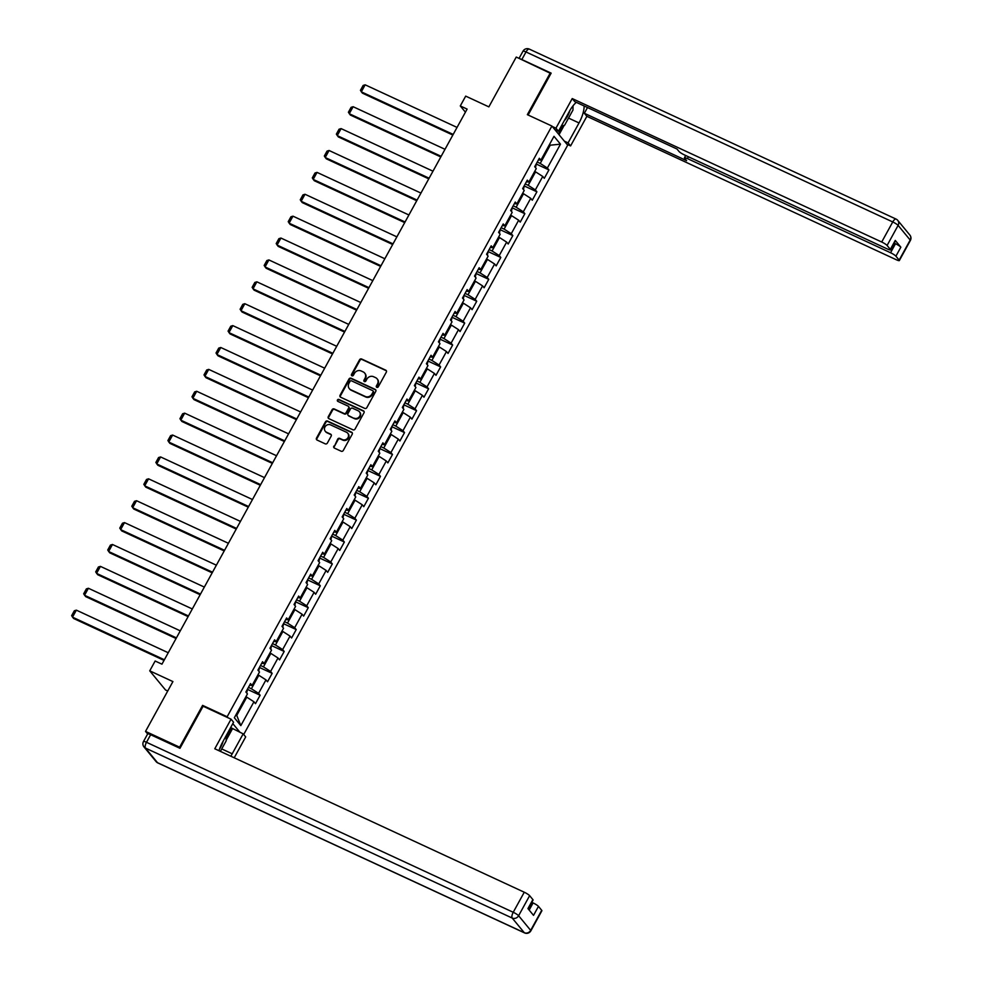 <?xml version="1.0" encoding="UTF-8"?>
<svg xmlns="http://www.w3.org/2000/svg" width="982" height="982" viewBox="0 0 982 982"><rect width="100%" height="100%" fill="white"/><g stroke="black" fill="none" stroke-linecap="round" stroke-linejoin="round"><path stroke-width="1.47" d="M376.818 387.338A1.117 1.019 -39.5 0 0 378.279 386.81L386.319 372.178A1.596 1.448 -39.5 0 0 385.742 370.177L361.658 359.007A1.596 1.448 -39.5 0 0 359.559 359.768L351.519 374.4A1.117 1.019 -39.5 0 0 351.924 375.799A1.117 1.019 -39.5 0 0 353.385 375.271L354.428 373.381A5.094 4.64 -39.5 0 1 361.13 370.95L363.144 371.883A5.094 4.64 -39.5 0 1 364.997 378.279L363.966 380.169A1.117 1.019 -39.5 0 0 364.371 381.568A1.117 1.019 -39.5 0 0 365.832 381.041L366.875 379.15A5.094 4.64 -39.5 0 1 373.577 376.72L375.59 377.653A5.094 4.64 -39.5 0 1 377.444 384.048L376.401 385.938A1.117 1.019 -39.5 0 0 376.818 387.338M333.843 446.098A1.596 1.448 -39.5 0 0 334.432 448.099L341.184 451.229A1.596 1.448 -39.5 0 0 343.283 450.468L352.219 434.216A1.596 1.448 -39.5 0 0 351.63 432.215L327.546 421.057A1.596 1.448 -39.5 0 0 325.447 421.818L316.511 438.07A1.596 1.448 -39.5 0 0 317.1 440.059L325.263 443.852A1.596 1.448 -39.5 0 0 327.35 443.091L331.18 436.131A1.596 1.448 -39.5 0 0 330.603 434.142L326.552 432.264A4.259 3.879 -39.5 0 1 325.484 426.2A4.259 3.879 -39.5 0 1 330.603 424.887L346.462 432.24A4.259 3.879 -39.5 0 1 347.518 438.303A4.259 3.879 -39.5 0 1 342.411 439.605L339.76 438.389A1.596 1.448 -39.5 0 0 337.673 439.138L334.273 446.614A1.596 1.448 -39.5 0 0 334.199 447.964M550.914 73.552L516.25 57.054L488.864 106.866L465.689 96.126L460.288 105.946L467.113 109.1L161.956 664.176L155.144 661.021L149.743 670.841L165.528 689.99L167.738 691.009M203.421 706.365L202.599 705.371L179.62 747.192L145.532 731.394L172.918 681.582L149.743 670.841M202.599 705.371L227.149 716.75L551.896 126.04L567.682 145.189L243.696 734.511M550.337 72.852L527.346 114.661L551.896 126.04M364.727 408.389A1.596 1.448 -39.5 0 0 366.826 407.64L375.762 391.388A1.596 1.448 -39.5 0 0 375.185 389.388L351.09 378.23A1.596 1.448 -39.5 0 0 349.003 378.978L340.067 395.23A1.596 1.448 -39.5 0 0 340.644 397.231L364.727 408.389M363.991 412.808L355.054 429.048A1.596 1.448 -39.5 0 1 352.955 429.809L328.872 418.651A1.596 1.448 -39.5 0 1 328.295 416.65L332.112 409.69A1.596 1.448 -39.5 0 1 334.211 408.942L343.982 413.459A1.596 1.448 -39.5 0 0 346.069 412.71L348.61 408.095A1.596 1.448 -39.5 0 0 348.033 406.094L337.857 401.38A1.117 1.019 -39.5 0 1 337.575 399.797A1.117 1.019 -39.5 0 1 338.913 399.453L363.401 410.807A1.596 1.448 -39.5 0 1 363.991 412.808M147.644 733.959L145.532 731.394M179.62 747.192L180.197 747.891M240.074 732.425L232.808 723.611M227.959 717.732L227.149 716.75M260.12 695.244L258.573 693.353L265.975 679.888L267.534 681.778L272.161 673.357L270.602 671.467L278.004 658.001L279.563 659.879L284.191 651.471L282.632 649.581L290.034 636.103L291.593 637.993L296.22 629.572L294.674 627.694L302.075 614.216L303.634 616.107L308.262 607.686L306.703 605.796L314.105 592.33L315.664 594.22L320.292 585.8L318.733 583.909L326.134 570.444L327.693 572.334L332.321 563.913L330.762 562.023L338.176 548.557L339.735 550.448L344.363 542.027L342.804 540.137L350.206 526.659L351.765 528.549L356.392 520.141L354.833 518.25L362.235 504.773L363.794 506.663L368.422 498.242L366.863 496.352L374.277 482.886L375.836 484.777L380.464 476.356L378.905 474.466L386.307 461L387.865 462.89L392.493 454.47L390.934 452.579L398.336 439.114L399.895 441.004L404.523 432.583L402.964 430.693L410.378 417.227L411.924 419.105L416.564 410.697L415.005 408.807L422.407 395.329L423.966 397.219L428.594 388.798L427.035 386.92L434.437 373.442L435.996 375.333L440.623 366.912L439.064 365.022L446.479 351.556L448.025 353.446L452.653 345.026L451.106 343.135L458.508 329.67L460.067 331.56L464.695 323.139L463.136 321.249L470.538 307.783L472.097 309.674L476.724 301.253L475.165 299.363L482.579 285.885L484.126 287.775L488.754 279.354L487.207 277.476L494.609 263.998L496.168 265.889L500.795 257.468L499.237 255.578L506.638 242.112L508.197 244.002L512.825 235.582L511.266 233.691L518.668 220.226L520.227 222.116L524.854 213.695L523.308 211.805L530.71 198.339L532.269 200.23L536.896 191.809L535.337 189.919L542.739 176.453L544.298 178.331L548.926 169.923L547.367 168.032L560.477 144.17L553.995 136.314L540.886 160.164L539.327 158.274L534.699 166.695L536.258 168.585L528.856 182.051L527.297 180.16L522.67 188.581L524.216 190.471L516.814 203.937L515.255 202.047L510.628 210.467L512.187 212.358L504.785 225.823L503.226 223.945L498.598 232.353L500.157 234.244L492.755 247.722L491.196 245.831L486.569 254.252L488.128 256.13L480.714 269.608L479.155 267.718L474.527 276.138L476.086 278.029L468.684 291.494L467.125 289.604L462.497 298.025L464.056 299.915L456.655 313.381L455.096 311.49L450.468 319.911L452.027 321.801L444.613 335.267L443.054 333.377L438.426 341.797L439.985 343.688L432.583 357.166L431.024 355.275L426.397 363.696L427.956 365.574L420.554 379.052L418.995 377.162L414.367 385.582L415.926 387.473L408.512 400.938L406.965 399.048L402.325 407.469L403.884 409.359L396.483 422.825L394.924 420.934L390.296 429.355L391.855 431.245L384.453 444.711L382.894 442.821L378.266 451.241L379.825 453.132L372.411 466.597L370.865 464.719L366.237 473.128L367.784 475.018L360.382 488.496L358.823 486.606L354.195 495.026L355.754 496.917L348.352 510.382L346.793 508.492L342.166 516.913L343.725 518.803L336.31 532.269L334.764 530.378L330.136 538.799L331.683 540.689L324.281 554.155L322.722 552.265L318.094 560.685L319.653 562.576L312.251 576.041L310.693 574.163L306.065 582.572L307.624 584.462L300.222 597.94L298.663 596.049L294.035 604.47L295.582 606.348L288.18 619.826L286.621 617.936L281.994 626.356L283.553 628.247L276.151 641.712L274.592 639.822L269.964 648.243L271.523 650.133L264.121 663.599L262.562 661.708L257.935 670.129L259.494 672.019L252.079 685.485L250.52 683.595L245.893 692.015L247.452 693.906L234.342 717.756L240.823 725.624L253.945 701.774L255.492 703.664L260.12 695.244L247.562 689.425M257.922 674.867L258.818 675.285L251.404 688.763L248.446 687.388M251.404 688.763L258.573 693.353M258.818 675.285L265.975 679.888M252.079 685.485L249.649 685.191M269.952 652.981L270.848 653.398L263.446 666.864L260.476 665.501M263.446 666.864L270.602 671.467M270.848 653.398L278.004 658.001M264.121 663.599L261.678 663.304M281.981 631.095L282.877 631.512L275.476 644.978L272.517 643.603M275.476 644.978L282.632 649.581M282.877 631.512L290.034 636.103M276.151 641.712L273.72 641.418M294.023 609.208L294.907 609.626L287.505 623.091L284.547 621.716M287.505 623.091L294.674 627.694M294.907 609.626L302.075 614.216M288.18 619.826L285.75 619.532M306.053 587.322L306.949 587.739L299.547 601.205L296.576 599.83M299.547 601.205L306.703 605.796M306.949 587.739L314.105 592.33M300.222 597.94L297.779 597.633M318.082 565.436L318.978 565.841L311.576 579.319L308.618 577.944M311.576 579.319L318.733 583.909M318.978 565.841L326.134 570.444M312.251 576.041L309.821 575.747M330.124 543.537L331.008 543.954L323.606 557.42L320.648 556.058M323.606 557.42L330.762 562.023M331.008 543.954L338.176 548.557M324.281 554.155L321.851 553.86M342.153 521.651L343.049 522.068L335.635 535.534L332.677 534.159M335.635 535.534L342.804 540.137M343.049 522.068L350.206 526.659M336.31 532.269L333.88 531.974M354.183 499.764L355.079 500.182L347.677 513.647L344.707 512.273M347.677 513.647L354.833 518.25M355.079 500.182L362.235 504.773M348.352 510.382L345.922 510.088M366.225 477.878L367.108 478.295L359.707 491.761L356.748 490.386M359.707 491.761L366.863 496.352M367.108 478.295L374.277 482.886M360.382 488.496L357.951 488.189M378.254 455.992L379.15 456.397L371.736 469.875L368.778 468.5M371.736 469.875L378.905 474.466M379.15 456.397L386.307 461M372.411 466.597L369.981 466.303M390.284 434.093L391.18 434.51L383.778 447.988L380.807 446.614M383.778 447.988L390.934 452.579M391.18 434.51L398.336 439.114M384.453 444.711L382.023 444.416M402.325 412.207L403.209 412.624L395.807 426.09L392.849 424.727M395.807 426.09L402.964 430.693M403.209 412.624L410.378 417.227M396.483 422.825L394.052 422.53M414.355 390.32L415.251 390.738L407.837 404.203L404.879 402.829M407.837 404.203L415.005 408.807M415.251 390.738L422.407 395.329M408.512 400.938L406.082 400.644M426.384 368.434L427.28 368.851L419.879 382.317L416.908 380.942M419.879 382.317L427.035 386.92M427.28 368.851L434.437 373.442M420.554 379.052L418.123 378.757M438.414 346.548L439.31 346.953L431.908 360.431L428.95 359.056M431.908 360.431L439.064 365.022M439.31 346.953L446.479 351.556M432.583 357.166L430.153 356.859M450.456 324.661L451.352 325.067L443.938 338.545L440.979 337.17M443.938 338.545L451.106 343.135M451.352 325.067L458.508 329.67M444.613 335.267L442.182 334.972M462.485 302.763L463.381 303.18L455.979 316.646L453.009 315.283M455.979 316.646L463.136 321.249M463.381 303.18L470.538 307.783M456.655 313.381L454.212 313.086M474.515 280.877L475.411 281.294L468.009 294.76L465.051 293.385M468.009 294.76L475.165 299.363M475.411 281.294L482.579 285.885M468.684 291.494L466.254 291.2M486.556 258.99L487.453 259.408L480.038 272.873L477.08 271.498M480.038 272.873L487.207 277.476M487.453 259.408L494.609 263.998M480.714 269.608L478.283 269.314M498.586 237.104L499.482 237.521L492.08 250.987L489.11 249.612M492.08 250.987L499.237 255.578M499.482 237.521L506.638 242.112M492.755 247.722L490.313 247.415M510.615 215.218L511.512 215.623L504.11 229.101L501.151 227.726M504.11 229.101L511.266 233.691M511.512 215.623L518.668 220.226M504.785 225.823L502.354 225.529M522.657 193.319L523.541 193.736L516.139 207.214L513.181 205.839M516.139 207.214L523.308 211.805M523.541 193.736L530.71 198.339M516.814 203.937L514.384 203.642M534.687 171.433L535.583 171.85L528.181 185.316L525.21 183.941M528.181 185.316L535.337 189.919M535.583 171.85L542.739 176.453M528.856 182.051L526.413 181.756M549.343 144.771L550.239 145.189L540.21 163.429L537.24 162.055M540.21 163.429L547.367 168.032M549.564 144.379L550.239 145.189L560.477 144.17M540.886 160.164L538.455 159.87M460.288 105.946L465.419 112.169M236.073 714.601L236.748 715.412L246.777 697.171L245.881 696.766M236.748 715.412L240.823 725.624M246.777 697.171L253.945 701.774M536.368 164.092L548.926 169.923M524.327 185.991L536.896 191.809M512.297 207.877L524.854 213.695M500.268 229.763L512.825 235.582M488.238 251.65L500.795 257.468M476.196 273.536L488.754 279.354M464.167 295.422L476.724 301.253M452.137 317.321L464.695 323.139M440.096 339.207L452.653 345.026M428.066 361.094L440.623 366.912M416.037 382.98L428.594 388.798M403.995 404.866L416.564 410.697M391.965 426.765L404.523 432.583M379.936 448.651L392.493 454.47M367.894 470.538L380.464 476.356M355.865 492.424L368.422 498.242M343.835 514.31L356.392 520.141M331.793 536.197L344.363 542.027M319.764 558.095L332.321 563.913M307.734 579.981L320.292 585.8M295.692 601.868L308.262 607.686M283.663 623.754L296.22 629.572M271.633 645.64L284.191 651.471M259.604 667.539L272.161 673.357M376.744 387.301A1.117 1.019 -39.5 0 1 376.83 386.454L377.874 384.563A5.094 4.64 -39.5 0 0 377.297 379.089M364.862 373.32A5.094 4.64 -39.5 0 1 365.427 378.794L364.383 380.685A1.117 1.019 -39.5 0 0 364.297 381.532M386.392 370.828A1.596 1.448 -39.5 0 0 386.172 370.693L362.076 359.522A1.596 1.448 -39.5 0 0 359.989 360.284L351.937 374.915A1.117 1.019 -39.5 0 0 351.851 375.762M375.836 390.038A1.596 1.448 -39.5 0 0 375.603 389.903L351.519 378.745A1.596 1.448 -39.5 0 0 349.42 379.494L340.484 395.746A1.596 1.448 -39.5 0 0 340.423 397.096M373.062 392.027A1.117 1.019 -39.5 0 0 372.644 390.64L351.507 380.832A1.117 1.019 -39.5 0 0 350.034 381.36L348.941 383.361A5.094 4.64 -39.5 0 0 350.795 389.756L365.255 396.458A5.094 4.64 -39.5 0 0 371.957 394.028L373.062 392.027L373.479 392.555A1.117 1.019 -39.5 0 0 373.148 391.192M349.506 388.835A5.094 4.64 -39.5 0 0 351.225 390.271L350.795 389.756M373.479 392.555L372.387 394.543A5.094 4.64 -39.5 0 1 365.685 396.974L351.225 390.271M348.684 406.744A1.596 1.448 -39.5 0 1 349.04 408.61L346.499 413.226A1.596 1.448 -39.5 0 1 344.4 413.987L334.629 409.457A1.596 1.448 -39.5 0 0 332.542 410.206L328.712 417.166A1.596 1.448 -39.5 0 0 328.639 418.516M364.064 411.458A1.596 1.448 -39.5 0 0 363.831 411.323L339.342 399.969A1.117 1.019 -39.5 0 0 337.783 401.343M354.109 418.16A4.259 3.879 -39.5 0 0 359.424 411.765A4.259 3.879 -39.5 0 0 358.16 410.795L352.575 408.205A1.596 1.448 -39.5 0 0 350.488 408.966L347.947 413.582A1.596 1.448 -39.5 0 0 348.524 415.57L354.539 418.676A4.259 3.879 -39.5 0 0 359.633 412.035M348.303 415.435A1.596 1.448 -39.5 0 0 348.954 416.086L348.524 415.57M354.539 418.676L348.954 416.086M347.923 433.479A4.259 3.879 -39.5 0 1 342.828 440.132L340.189 438.905A1.596 1.448 -39.5 0 0 338.09 439.654L334.273 446.614M325.508 431.54A4.259 3.879 -39.5 0 0 326.981 432.78L326.552 432.264M331.253 434.781A1.596 1.448 -39.5 0 0 331.02 434.658L326.981 432.78M352.28 432.866A1.596 1.448 -39.5 0 0 352.059 432.743L327.976 421.573A1.596 1.448 -39.5 0 0 325.877 422.334L316.94 438.586A1.596 1.448 -39.5 0 0 316.867 439.936M453.193 134.424L361.302 91.842L365.157 84.82L457.047 127.415M365.157 84.82L363.131 85.446L360.431 90.356L362.37 93.13L452.837 135.062M535.497 167.652L536.356 163.687M564.245 120.712A10.556 3.989 114.9 0 0 564.711 120.246A10.556 3.989 114.9 0 0 569.928 110.401M573.034 105.811L572.972 110.033L564.638 125.18L561.152 126.347M219.514 749.045A10.556 3.989 114.9 0 0 223.135 741.201M226.241 735.567L226.167 740.87L220.385 751.377M554.744 129.501L558.476 131.232L555.959 128.176L572.224 98.568L881.713 242.014L892.748 221.957L525.996 51.972L521.835 59.546L551.148 73.134L528.12 115.017M558.476 131.232L569.425 111.31A18.265 6.911 114.9 0 1 576.324 102.349M568.541 118.086L579.024 122.946A18.265 6.911 114.9 0 0 584.143 105.982M579.024 122.946L568.075 142.869L570.591 145.925L586.868 116.318L584.351 113.274L686.602 160.667L684.589 158.225A4.873 0.81 -151.2 0 1 684.417 157.783A4.873 0.81 -151.2 0 1 687.4 158.568L890.551 252.73L895.486 243.745A4.873 0.81 28.8 0 1 900.85 247.194L895.265 240.418A4.873 0.81 28.8 0 1 895.449 240.872L890.502 249.845A4.873 0.81 -151.2 0 0 890.33 249.391L887.09 245.463A4.873 0.81 -151.2 0 0 881.713 242.014M587.494 107.529L584.351 113.274M890.502 249.845A4.873 0.81 -151.2 0 1 887.519 249.047L684.38 154.898A4.873 0.81 -151.2 0 1 679.004 151.449L677.003 149.019L574.752 101.625L572.224 98.568M552.228 126.457L555.959 128.176M566.872 144.207L570.591 145.925M564.355 141.15L568.075 142.869M586.868 116.318L896.345 259.764A4.873 0.81 -151.2 0 0 899.34 260.561A4.873 0.81 -151.2 0 0 899.156 260.107L895.915 256.179A4.873 0.81 -151.2 0 0 890.551 252.73M521.835 59.546A4.873 0.81 -151.2 0 0 520.178 58.871M894.185 243.143L895.486 243.745M564.196 125.328L559.04 134.706M558.365 133.883L562.809 125.794M230.647 727.552L243.168 733.861L245.684 736.917L234.219 757.785M243.168 733.861L232.218 753.795A18.265 6.911 114.9 0 1 230.795 756.201M150.651 734.72L146.49 742.294A4.873 0.81 -151.2 0 0 143.495 741.508L147.656 733.935A4.873 0.81 28.8 0 1 150.651 734.72L179.964 748.309L203.102 706.218L231.052 719.168L233.569 722.224L222.619 742.147A18.265 6.911 114.9 0 0 218.949 750.714M231.052 719.168L214.776 748.775L524.265 892.221A4.873 0.81 28.8 0 1 529.629 895.67L532.882 899.598A4.873 0.81 28.8 0 1 533.054 900.052L528.193 908.89M529.175 910.068L533.091 902.937A4.873 0.81 28.8 0 1 538.467 906.374L541.708 910.314A4.873 0.81 28.8 0 1 541.88 910.768L530.857 930.826A4.873 0.81 -151.2 0 0 530.673 930.371L541.708 910.314M532.882 899.598L527.935 908.583L533.533 915.359L538.467 906.374M533.091 902.937L531.802 902.335M232.403 728.877L226.167 740.207M226.204 738.071L231.715 728.043M441.151 156.322L349.273 113.728L353.127 106.719L445.006 149.301M353.127 106.719L351.102 107.333L348.401 112.243L350.341 115.029L440.808 156.948M523.455 189.538L524.314 185.573M429.122 178.208L337.243 135.614L341.098 128.605L432.976 171.187M341.098 128.605L339.06 129.219L336.36 134.129L338.311 136.915L428.766 178.847M511.426 211.437L512.285 207.46M417.092 200.095L325.202 157.513L329.068 150.492L420.947 193.073M329.068 150.492L327.031 151.105L324.33 156.028L326.27 158.802L416.736 200.733M499.396 233.323L500.255 229.346M405.05 221.981L313.172 179.399L317.026 172.378L408.905 214.972M317.026 172.378L315.001 173.004L312.301 177.914L314.24 180.688L404.707 222.619M487.354 255.21L488.214 251.245M393.021 243.867L301.143 201.285L304.997 194.264L396.875 236.858M304.997 194.264L302.959 194.89L300.259 199.8L302.21 202.574L392.665 244.506M475.325 277.096L476.184 273.131M380.991 265.754L289.101 223.172L292.967 216.163L384.846 258.745M292.967 216.163L290.93 216.776L288.229 221.686L290.169 224.473L380.635 266.392M463.295 298.982L464.155 295.017M368.95 287.652L277.071 245.058L280.926 238.049L372.816 280.631M280.926 238.049L278.9 238.663L276.2 243.573L278.139 246.359L368.606 288.291M451.254 320.881L452.113 316.904M356.92 309.539L265.042 266.944L268.896 259.935L360.775 302.517M268.896 259.935L266.858 260.549L264.17 265.459L266.11 268.246L356.564 310.177M439.224 342.767L440.083 338.79M344.891 331.425L253 288.843L256.867 281.822L348.745 324.404M256.867 281.822L254.829 282.448L252.129 287.358L254.068 290.132L344.535 332.063M427.195 364.653L428.054 360.676M332.849 353.311L240.971 310.729L244.825 303.708L336.716 346.302M244.825 303.708L242.8 304.334L240.099 309.244L242.038 312.018L332.505 353.95M415.153 386.54L416.024 382.575M320.819 375.198L228.941 332.616L232.795 325.607L324.674 368.189M232.795 325.607L230.77 326.22L228.07 331.13L230.009 333.905L320.476 375.836M403.123 408.426L403.983 404.461M308.79 397.096L216.899 354.502L220.766 347.493L312.644 390.075M220.766 347.493L218.728 348.107L216.028 353.017L217.967 355.803L308.434 397.722M391.094 430.312L391.953 426.348M296.748 418.983L204.87 376.388L208.724 369.379L300.615 411.961M208.724 369.379L206.699 369.993L203.998 374.903L205.938 377.689L296.404 419.621M379.052 452.211L379.924 448.234M284.719 440.869L192.84 398.287L196.695 391.266L288.573 433.848M196.695 391.266L194.669 391.879L191.969 396.802L193.908 399.576L284.375 441.507M367.023 474.097L367.882 470.12M272.689 462.755L180.811 420.173L184.665 413.152L276.543 455.746M184.665 413.152L182.627 413.778L179.927 418.688L181.866 421.462L272.333 463.394M354.993 495.984L355.852 492.019M260.66 484.642L168.769 442.06L172.623 435.038L264.514 477.633M172.623 435.038L170.598 435.664L167.897 440.574L169.837 443.348L260.304 485.28M342.963 517.87L343.823 513.905M248.618 506.54L156.739 463.946L160.594 456.937L252.472 499.519M160.594 456.937L158.568 457.551L155.868 462.461L157.807 465.247L248.274 507.166M330.922 539.756L331.781 535.791M236.588 528.426L144.71 485.832L148.564 478.823L240.443 521.405M148.564 478.823L146.527 479.437L143.826 484.347L145.766 487.133L236.232 529.065M318.892 561.655L319.751 557.678M224.559 550.313L132.668 507.731L136.523 500.71L228.413 543.292M136.523 500.71L134.497 501.323L131.797 506.233L133.736 509.02L224.203 550.951M306.863 583.541L307.722 579.564M212.517 572.199L120.639 529.617L124.493 522.596L216.371 565.19M124.493 522.596L122.468 523.222L119.767 528.132L121.707 530.906L212.173 572.837M294.821 605.428L295.68 601.45M200.488 594.085L108.609 551.503L112.464 544.482L204.342 587.076M112.464 544.482L110.426 545.108L107.725 550.018L109.677 552.792L200.132 594.724M282.791 627.314L283.651 623.349M188.458 615.972L96.567 573.39L100.434 566.381L192.312 608.963M100.434 566.381L98.396 566.995L95.696 571.905L97.635 574.679L188.102 616.61M270.762 649.2L271.621 645.235M176.416 637.87L84.538 595.276L88.392 588.267L180.283 630.849M88.392 588.267L86.367 588.881L83.666 593.791L85.606 596.577L176.073 638.509M258.72 671.087L259.579 667.122M164.387 659.757L72.508 617.162L76.363 610.153L168.241 652.735M76.363 610.153L74.325 610.767L71.637 615.677L73.576 618.464L164.031 660.395M246.691 692.985L247.55 689.008M890.33 249.391L895.265 240.418M900.85 247.194L895.915 256.179M899.156 260.107L910.191 240.05L898.113 225.394L887.09 245.463M688.394 156.764L687.4 158.568M910.191 240.05A4.873 0.81 28.8 0 1 910.363 240.492A4.873 4.873 0 0 0 909.86 235.054A4.873 4.431 140.5 0 1 910.191 240.05M898.113 225.394A4.873 4.431 -39.5 0 0 897.781 220.41A4.873 4.873 0 0 0 896.075 219.084A4.873 1.841 -65.1 0 0 892.748 221.957A4.873 0.81 28.8 0 1 898.113 225.394M519.061 58.355L523.013 51.174A4.873 0.81 28.8 0 1 525.996 51.972A4.873 1.841 -65.1 0 1 529.323 49.1L896.075 219.084M143.495 741.508A4.873 4.873 0 0 0 144.01 746.946A4.873 4.431 140.5 0 0 145.446 748.063A4.873 1.841 -65.1 0 1 146.49 742.294L513.23 912.278A4.873 1.841 -65.1 0 0 512.199 918.047L145.446 748.063L157.525 762.707L524.278 932.691L512.199 918.047A4.873 4.431 -39.5 0 0 518.606 915.727L530.673 930.371A4.873 4.431 140.5 0 1 524.278 932.691A4.873 1.841 -65.1 0 0 524.535 932.9A4.873 4.873 0 0 0 530.857 930.826M529.629 895.67L518.606 915.727A4.873 0.81 -151.2 0 0 513.23 912.278L524.265 892.221M221.736 748.935L232.218 753.795M157.795 762.916A4.873 1.841 -65.1 0 1 157.525 762.707A4.873 4.431 -39.5 0 1 156.077 761.59A4.873 4.873 0 0 0 157.795 762.916L524.535 932.9M899.34 260.561L910.363 240.492M909.86 235.054L897.781 220.41M529.323 49.1A4.873 4.873 0 0 0 523.013 51.174M685.669 155.5L684.417 157.783M144.01 746.946L156.077 761.59"/></g></svg>
